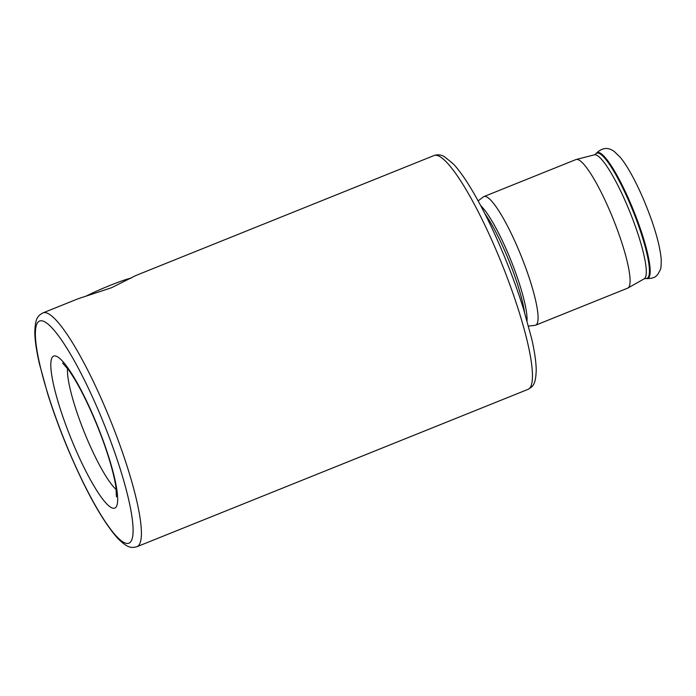 <?xml version="1.0" encoding="UTF-8"?>
<svg xmlns="http://www.w3.org/2000/svg" width="696" height="696" viewBox="0 0 696 696"><rect width="100%" height="100%" fill="white"/><g stroke="black" fill="none" stroke-linecap="round" stroke-linejoin="round"><path stroke-width="1.04" d="M434 155.556L135.563 275.633L111.569 287.726L78.004 298.793L42.952 312.895A126.002 22.516 68.1 0 1 106.758 411.38A126.002 22.516 68.1 0 1 137.016 546.682L528.073 389.342A126.002 22.516 68.1 0 0 497.805 254.04A126.002 22.516 68.1 0 0 434 155.556C437.323 154.338 440.716 154.651 444.187 156.487L453.322 163.899C458.977 169.989 465.189 178.715 471.966 190.095C482.328 207.573 492.594 228.384 502.782 252.518C510.82 271.692 517.711 290.423 523.435 308.72L531.553 338.23C534.485 350.871 536.033 361.302 536.216 369.524C535.842 385.236 532.701 386.506 528.073 389.342M478.126 200.883L483.389 196.89A69.304 12.38 68.1 0 1 483.92 196.585L575.931 159.567A69.304 12.38 68.1 0 1 576.21 159.471A69.304 12.38 68.1 0 1 611.027 213.733A69.304 12.38 68.1 0 1 627.931 288.022A69.304 12.38 68.1 0 1 627.67 288.153L535.659 325.171A69.304 12.38 68.1 0 1 535.067 325.319L528.499 326.085M483.92 196.585A69.304 12.38 68.1 0 1 519.016 250.751A69.304 12.38 68.1 0 1 535.659 325.171M86.026 296.157A31.503 2.662 -22.8 0 1 110.542 285.203A31.503 2.662 -22.8 0 1 131.413 277.974M644.218 278.8A66.825 11.945 68.1 0 0 627.914 207.164A66.825 11.945 68.1 0 0 594.349 154.843L595.706 153.999A67.46 12.058 68.1 0 1 630.898 205.903A67.46 12.058 68.1 0 1 645.792 278.47L644.218 278.8L627.931 288.022M484.86 213.655A66.155 11.823 68.1 0 1 506.958 255.902A66.155 11.823 68.1 0 1 524.514 312.208M480.762 205.755A66.407 11.867 68.1 0 1 508.776 255.145A66.407 11.867 68.1 0 1 527.029 320.743M596.141 153.424A67.825 12.119 68.1 0 1 631.533 205.616A67.825 12.119 68.1 0 1 646.497 278.574C657.163 278.67 657.816 274.067 660.139 270.091C660.93 269.23 661.278 265.533 661.2 258.99C659.695 243.992 654.049 224.704 644.261 201.135C639.789 190.513 635.204 181.047 630.515 172.73C626.939 166.396 623.52 161.246 620.249 157.296L614.464 151.693C608.287 146.926 602.188 147.5 596.141 153.424L595.706 153.999M68.304 449.59A119.703 21.393 68.1 0 1 38.019 322.152A119.703 21.393 68.1 0 1 100.172 414.616A119.703 21.393 68.1 0 1 130.456 542.062A119.703 21.393 68.1 0 1 68.304 449.59M116.249 489.584A69.304 12.38 68.1 0 1 86.513 437.601A69.304 12.38 68.1 0 1 67.512 368.471M73.332 444.074A81.902 14.633 68.1 0 1 52.609 356.874A81.902 14.633 68.1 0 1 95.143 420.14A81.902 14.633 68.1 0 1 115.858 507.34A81.902 14.633 68.1 0 1 73.332 444.074M594.349 154.843L576.21 159.471M42.952 312.895C38.323 315.662 35.235 317.15 34.8 332.296C34.931 340.605 36.497 351.202 39.489 364.104L47.633 393.666C53.348 411.91 60.221 430.598 68.243 449.72C86.095 491.672 102.582 521.2 117.676 538.312C128.369 548.866 131.709 547.935 137.016 546.682M62.596 363.06L68.443 369.724C76.603 381.095 85.46 397.99 95.021 420.393C101.19 435.104 106.253 449.19 110.22 462.657C113.1 472.549 115.014 480.788 115.954 487.374L116.441 496.892M645.792 278.47L646.497 278.574"/></g></svg>
